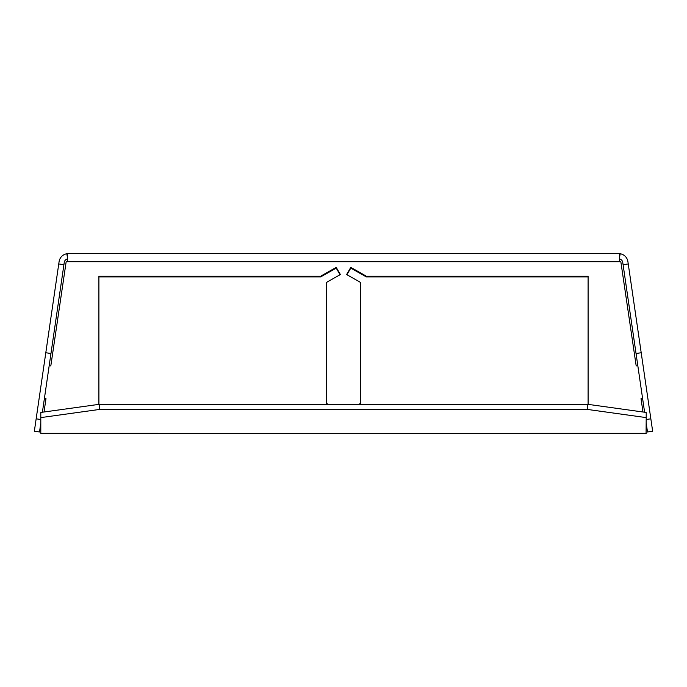 <?xml version="1.0" encoding="UTF-8"?>
<svg xmlns="http://www.w3.org/2000/svg" width="687" height="687" viewBox="0 0 687 687"><rect width="100%" height="100%" fill="white"/><g stroke="black" fill="none" stroke-linecap="round" stroke-linejoin="round"><path stroke-width="1.03" d="M646.201 417.61L646.201 412.449L587.763 404.317L99.237 404.317L40.799 412.449L40.799 417.61L99.237 409.478L587.763 409.478L646.201 417.61L646.081 433.385L41.04 433.299M328.103 404.317L326.385 403.329L326.385 282.503L340.366 274.508L336.192 267.355L320.777 276.165L98.902 276.165L98.902 404.36L98.902 276.887L320.777 276.887L336.192 268.076L340.048 274.688M366.223 276.165L588.098 276.165L588.098 404.36L588.098 276.887L366.223 276.887L366.223 276.165L350.808 267.355L346.634 274.508L360.615 282.503L360.615 403.329L358.897 404.317M641.117 399.362L642.697 399.13M44.303 399.13L45.883 399.362M326.385 403.329L326.832 404.317M346.952 274.688L350.808 268.076L366.223 276.887M360.168 404.317L360.615 403.329M40.919 433.385L646.201 433.299M40.799 417.61L40.799 433.299M587.763 404.317L587.763 409.478M99.237 404.317L99.237 409.478M637.819 365.69L636.188 365.931L620.833 261.695L619.648 261.695L619.648 253.615L67.352 253.615L67.352 261.695L66.167 261.695L50.812 365.931L49.181 365.69M642.594 398.417L641.014 398.649L642.98 411.994M44.02 411.994L45.986 398.649L44.406 398.417M619.648 253.666A9.395 9.395 0 0 1 627.909 261.644L652.65 431.213L647.489 431.968L646.201 423.149M644.604 412.226L622.748 262.4A4.174 4.174 0 0 0 619.648 258.956M646.201 419.499L650.847 418.821M636.042 353.496L641.203 352.74M623.083 264.693L628.244 263.937M42.396 412.226L63.917 264.693L58.756 263.937L59.091 261.644A9.395 9.395 0 0 1 67.352 253.666M67.352 258.956A4.174 4.174 0 0 0 64.252 262.4L63.917 264.693M58.756 263.937L34.35 431.213L39.511 431.968L40.799 423.149M50.958 353.496L45.797 352.74M40.799 419.499L36.153 418.821M350.808 268.076L350.808 267.355M336.192 268.076L336.192 267.355M320.777 276.887L320.777 276.165M619.648 261.695L67.352 261.695M619.648 256.912L620.181 253.743M66.819 253.743L67.352 256.912"/></g></svg>
